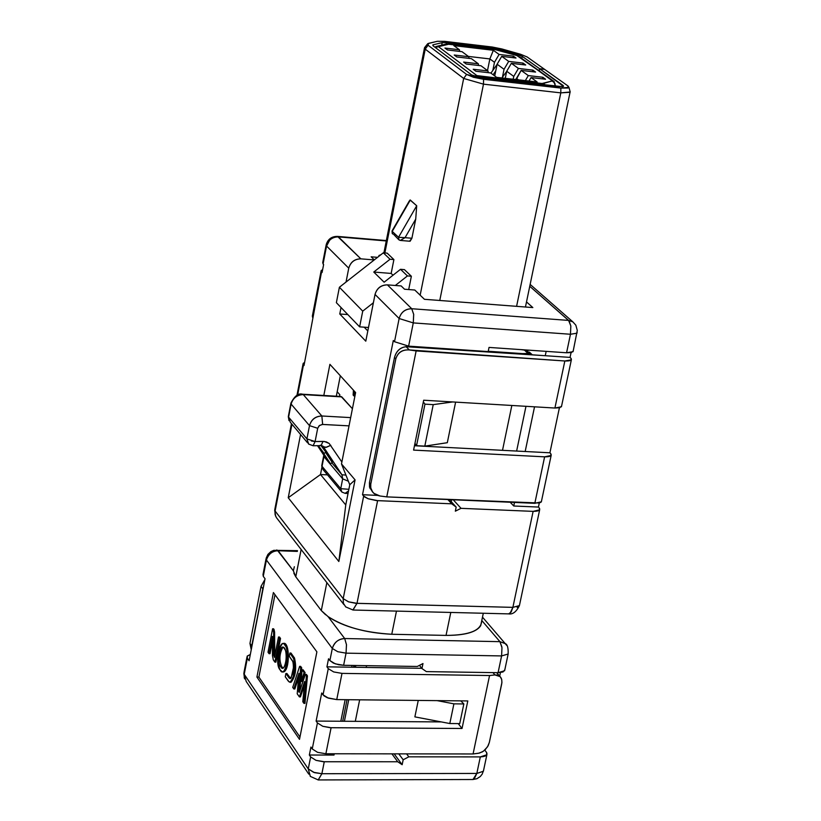 <?xml version="1.0" encoding="UTF-8"?>
<svg xmlns="http://www.w3.org/2000/svg" width="821" height="821" viewBox="0 0 821 821"><rect width="100%" height="100%" fill="white"/><g stroke="black" fill="none" stroke-linecap="round" stroke-linejoin="round"><path stroke-width="1.23" d="M275.928 550.327L297.346 551.404L278.165 550.747L276.759 549.957M277.734 550.747L293.364 570.811L278.165 550.747C272.356 550.922 268.446 554.011 266.425 560.014L266.168 558.188L267.903 554.411L270.93 551.579L273.793 550.327L297.489 550.665M266.158 558.208L266.425 560.014L263.264 576.311L266.425 560.014L332.31 648.457L266.425 560.014M265.994 559.07L263.007 574.464L263.264 576.311L263.767 573.705M247.357 658.206L249.102 660.761L247.357 658.206L244.227 674.298L308.255 768.897L310.646 756.941L309.343 755.022L310.933 747.048L312.237 748.957L317.429 722.952L316.116 721.074L321.719 692.996L323.043 694.853L328.277 668.663L326.932 666.837L328.544 658.77L329.888 660.587L332.31 648.457L337.739 651.7L346.052 653.157L346.462 644.659L344.687 638.533C338.221 639.087 334.096 642.391 332.31 648.446L329.888 660.587L328.544 658.77L326.932 666.837L328.277 668.663L323.043 694.843L328.431 698.158L336.743 699.595L327.322 697.737L323.967 695.818L321.719 692.996L316.116 721.074L317.429 722.952L312.237 748.957L310.933 747.048L309.343 755.022L334.024 755.053L334.28 753.77L334.024 755.053L309.343 755.022L310.646 756.941L308.255 768.897L244.227 674.298L247.357 658.206L247.131 656.256L250.323 654.481L247.265 656.03L247.357 658.206M265.05 578.743L263.264 576.311L265.05 578.743L249.102 660.761L265.05 578.743M316.885 651.853L299.501 739.352L256.911 677.058L273.393 592.546L316.885 651.853L273.393 592.546L256.911 677.058L299.501 739.352L316.885 651.853M246.947 657.2L244.001 672.317L244.227 674.298L244.001 672.327M244.237 677.756L244.227 674.298L246.218 681.461L308.737 774.08M310.297 776.389L308.255 768.897L313.601 772.315L321.873 773.721L318.209 779.94M318.076 779.94L472.968 779.509L476.827 773.444L321.873 773.721L324.274 761.744L315.993 760.338L310.646 756.941L315.993 760.338L323.187 761.724L397.723 761.755L391.925 753.852L397.723 761.755L402.157 764.71L394.172 753.852L402.157 764.71L403.173 759.784L398.801 753.863L403.173 759.784L402.157 764.71L397.723 761.755L324.274 761.744L321.873 773.721L314.505 772.664L308.255 768.897L310.359 776.45M478.417 753.278L473.07 753.965L325.875 753.76L317.594 752.344L312.237 748.957L317.594 752.344L325.875 753.76L331.099 727.724L322.807 726.298L317.429 722.952L322.807 726.298L330.011 727.693L462.038 728.473L458.2 723.599L462.038 728.473L331.099 727.724L325.875 753.76L473.07 753.965L479.423 753.083L483.446 751.184L487.561 746.771L489.347 742.4L488.146 745.745L485.232 749.686L482.42 751.851L478.417 753.278M340.828 721.238L316.116 721.074L340.828 721.238L345.159 699.687L340.828 721.238L441.288 721.916L340.828 721.238M467.806 700.939L336.743 699.595L341.998 673.384L333.685 671.937L328.277 668.663L333.685 671.937L341.998 673.384L489.562 675.529L494.919 674.944L492.969 672.604L494.919 674.944L489.562 675.529L473.07 753.965L489.562 675.529L341.998 673.384L336.743 699.595L467.806 700.939L462.038 728.473L467.806 700.939M421.758 668.304L326.932 666.837L351.696 667.216L352.055 665.431L351.696 667.216L421.758 668.304M501.6 655.928L498.07 672.686L501.6 655.928L508.158 654.009L501.6 655.928L346.052 653.157L343.619 665.297L417.304 666.467L422.979 663.553L421.943 668.54L419.439 665.369L421.943 668.54L422.979 663.553L417.304 666.467L343.619 665.297L335.296 663.85L329.888 660.587L333.377 663.081L338.611 664.743L343.619 665.297L346.052 653.157L337.729 651.7L332.31 648.457C334.465 642.114 338.591 638.81 344.687 638.533L346.493 644.68L346.052 653.157L501.6 655.928L501.97 647.656L499.927 641.663L344.687 638.533L499.927 641.663L481.783 620.491L499.927 641.663L505.182 643.561L482.481 617.146M299.963 737.042L258.892 677.079L256.911 677.058L258.892 677.079L274.973 594.702L258.892 677.079L299.963 737.042M310.287 776.379L318.25 779.94L321.873 773.721L476.827 773.444L483.395 771.247L483.61 770.221L482.214 774.1L480.316 776.502L476.939 778.708L472.968 779.509M499.722 676.217L496.746 672.666L498.942 675.683M489.347 742.4L501.734 683.78C502.442 677.869 500.174 674.924 494.919 674.944L500.133 676.596L501.693 679.388L501.929 682.456L489.347 742.4M303.113 669.813L305.114 672.615L302.118 681.461L305.114 672.615L303.113 669.813L302.097 669.792L304.098 672.594L305.114 672.615L304.098 672.594L301.102 681.451L302.118 681.461L301.102 681.451L302.097 669.792L303.113 669.813M298.598 677.541L294.842 688.973L298.598 677.541M300.64 666.365L301.707 667.853L299.737 691.036L301.707 667.853L300.64 666.365L299.624 666.344L300.64 666.365M306.397 674.4L307.444 675.868L304.96 703.381L307.444 675.868L306.397 674.4L305.381 674.39L306.397 674.4M304.263 685.607L300.424 696.916L304.263 685.607M272.428 641.417L270.027 653.68L272.428 641.417M273.588 628.804L274.604 632.149L274.748 656.051L274.604 632.149L274.029 629.43L272.593 628.783L273.588 628.804M279.489 637.034L280.525 638.492L275.887 662.116L274.881 662.106L273.321 659.889L272.469 655.763L272.408 636.378L269.031 653.67L270.027 653.68L269.031 653.67L268.005 652.213L272.593 628.783L274.029 629.43L273.034 629.399L273.609 632.129L274.604 632.149L273.609 632.129L273.68 655.25L274.676 655.271L273.68 655.25L274.491 657.375L278.483 637.014L279.489 637.034L278.483 637.014L279.52 638.471L280.525 638.492L279.489 637.034M283.019 643.623C290.09 639.621 290.029 672.563 282.988 671.865M286.919 673.507L290.644 678.454L286.919 673.507L285.903 673.487L286.919 673.507M289.998 682.272L291.014 682.282C295.622 676.658 296.792 668.571 294.523 658.032L293.508 658.011L294.523 658.032L290.952 653.034L289.936 653.023L293.508 658.011C295.776 668.561 294.606 676.648 289.998 682.272L288.335 681.173L285.256 676.781L285.903 673.487L290.172 678.649C293.271 674.062 294.144 668.263 292.799 661.244L289.29 656.328L289.936 653.023L290.952 653.034L294.523 658.032C296.802 669.649 295.457 677.684 290.49 682.159M288.982 677.869L289.998 677.879L288.982 677.869L285.903 673.487L285.256 676.781L289.166 681.953L290.973 681.81L293.251 676.678L294.883 666.744L294.216 659.479L289.936 653.023L289.29 656.328L293.333 662.362L293.631 666.847L291.229 677.633L290.182 678.649L288.982 677.869M282.506 671.947L283.512 671.968C289.967 670.48 289.946 641.273 283.491 643.551L282.486 643.531C288.941 641.252 288.961 670.47 282.506 671.947L280.053 669.813C276.369 659.684 277.18 650.92 282.486 643.531M275.887 662.116L280.525 638.492L279.52 638.471L274.881 662.106L275.887 662.116M298.957 673.333L293.826 688.963L294.842 688.973L293.826 688.963L292.728 687.393L299.624 666.344L300.691 667.832L301.707 667.853L300.691 667.832L298.67 691.59L299.542 691.6L298.67 691.59L299.255 692.431L305.381 674.39L306.428 675.847L307.444 675.868L306.428 675.847L303.934 703.371L304.96 703.381L303.934 703.371L302.805 701.75L304.642 681.492L299.408 696.906L300.424 696.916L299.408 696.906L297.212 693.786L298.957 673.333L297.212 693.786L299.408 696.906L304.642 681.492L302.805 701.75L303.934 703.371L306.428 675.847L305.381 674.39L299.255 692.431L298.67 691.59L300.691 667.832L299.624 666.344L292.728 687.393L293.826 688.963L298.957 673.333M280.053 669.813C284.908 680.137 290.87 651.34 285.092 645.552C280.279 635.567 274.286 664.333 280.053 669.813M280.69 666.529C276.267 663.07 280.844 640.667 284.425 648.816C288.869 652.808 284.384 674.831 280.7 666.539L282.65 668.345C287.063 667.175 287.73 645.829 282.311 647.122C279.725 647.523 276.749 664.415 280.69 666.529L280.7 666.539M272.469 655.763L273.321 659.889L274.881 662.106L279.52 638.471L278.483 637.014L274.491 657.375L273.68 655.25L273.609 632.129L272.593 628.783L268.005 652.213L269.031 653.67L272.408 636.378L272.469 655.763M304.098 672.594L302.097 669.792L301.102 681.451L304.098 672.594M281.695 666.549C279.017 660.207 279.397 653.773 282.855 647.256C279.397 653.773 279.017 660.207 281.695 666.549L283.153 668.222L281.706 666.56M391.761 634.264C365.776 632.981 344.543 627.09 328.061 616.602L344.687 638.533L328.061 616.602C343.014 626.669 364.247 632.56 391.761 634.264L446.039 635.403L391.761 634.264L396.471 611.101L391.761 634.264M481.681 620.974C481.291 630.436 469.407 635.249 446.039 635.403L450.791 612.445L446.039 635.403C464.891 635.413 476.437 632.18 480.696 625.705L481.681 620.974M294.339 566.726L293.364 570.811L295.776 576.814L301.153 549.382L295.776 576.814L321.298 610.567L325.629 614.796M293.836 573.181L295.776 576.814L321.298 610.567L326.861 582.571L321.298 610.567L328.061 616.602M275.117 514.603L274.83 509.277L275.107 511.031L291.958 424.241L275.107 511.031L343.188 598.663L363.672 496.079L362.523 494.724L393.31 340.51L394.511 341.721L399.139 318.517L375.033 294.431L365.786 341.177L339.771 313.981L341.033 307.536L339.771 313.981L365.786 341.177L375.033 294.431C376.942 288.243 381.067 285.051 387.399 284.866L401.151 285.934L404.537 289.228L414.79 290.018L424.436 299.306L532.85 307.577L424.436 299.306L414.79 290.018L404.537 289.228L401.151 285.934L387.399 284.866C380.995 284.959 376.87 288.15 375.033 294.431L399.139 318.517L394.511 341.721L393.31 340.51L362.523 494.724L364.637 496.951L368.075 498.727L377.609 500.646L357.002 603.322L352.999 610.013M346.031 282.055L348.751 268.18L326.573 246.033L323.084 263.982L323.628 264.536L322.078 272.5L321.534 271.946L304.016 365.519L303.483 364.924L297.623 395.086L303.483 364.924L304.016 365.519L321.534 271.946L322.078 272.5L323.628 264.536L323.084 263.982L326.573 246.033L348.751 268.18L346.031 282.055M355.616 392.561L341.495 463.937L355.072 479.875L338.837 561.492L288.233 497.742L300.568 434.483L288.233 497.742L338.837 561.492L355.072 479.875L349.767 484.759L341.495 463.937L355.616 392.561L329.909 364.329L355.616 392.561M323.813 395.476L329.909 364.329L323.813 395.476M352.876 610.013L357.002 603.322L512.879 607.366L533.127 511.37L461.033 508.332L455.337 511.175L456.168 507.101L451.724 503.817L376.357 500.574L368.219 498.778L363.672 496.079L343.188 598.663L343.373 603.219L345.692 606.893L353.051 610.024L508.661 613.882L511.165 612.014L512.879 607.366L355.791 603.322L348.484 601.824L343.188 598.663L343.404 603.322L345.805 606.996M343.958 604.656L276.369 517.558L275.148 514.767L275.107 511.031L343.188 598.663L348.648 601.844L357.002 603.322L377.609 500.646L451.724 503.817L447.835 499.527L451.724 503.817L456.168 507.101L451.252 501.672L451.663 499.702L451.252 501.672L448.369 499.558L456.168 507.101L455.337 511.175L461.033 508.332L533.127 511.37C538.822 511.35 540.813 510.149 539.099 507.747L539.654 509.841L533.127 511.37L512.879 607.366L510.015 613.359M377.465 495.381L362.523 494.724L377.465 495.381M320.498 474.528L327.456 474.856L320.498 474.528L345.764 504.946L349.767 484.759L345.764 504.946L338.837 561.492L345.764 504.946L320.498 474.528L288.233 497.742L320.498 474.528L321.904 467.375L320.498 474.528M336.312 396.215L340.325 375.772L336.312 396.215M367.808 330.945L364.175 327.179L367.808 330.945M347.806 314.556L339.771 313.981L347.806 314.556M326.214 244.637C327.918 239.127 331.674 236.376 337.493 236.397L360.86 258.841L374.232 259.939L360.86 258.841C354.641 259.005 350.608 262.115 348.751 268.18C350.536 262.022 354.58 258.913 360.86 258.841L338.478 236.889C332.289 236.93 328.318 239.978 326.573 246.033L326.214 244.637L326.573 246.033L329.58 240.348M326.091 245.284L322.735 262.556L323.084 263.982L323.464 262.032M322.622 269.729L321.534 271.946L321.196 270.509L322.622 269.729M321.062 271.187L312.349 316.095L312.678 317.583L313.078 315.521M304.601 362.472L303.483 364.924L303.165 363.364L304.601 362.472M408.622 346.144L394.511 341.721L408.622 346.144L413.281 322.91L399.139 318.517C401.028 312.103 405.225 308.84 411.732 308.727L387.399 284.866L411.732 308.727C405.184 308.953 400.997 312.216 399.139 318.517L413.281 322.91L408.622 346.144L488.187 351.583L408.622 346.144M424.806 446.121L416.545 445.69L414.944 443.402L416.545 445.69L424.96 404.148L423.338 401.921L424.96 404.148L433.231 404.63L452.74 401.941L433.231 404.63L424.806 446.121L447.312 442.704L424.806 446.121L433.231 404.63L424.96 404.148L416.545 445.69L424.806 446.121M447.312 442.704L455.614 402.116L447.312 442.704M378.943 255.485L379.374 255.906L378.943 255.485L380.77 254.808L378.943 255.485M338.478 236.889L386.27 240.964L337.41 236.386M572.781 321.853L568.604 320.416L529.761 286.283L569.056 320.878L570.841 325.978L570.472 334.26L576.978 333.193L577.122 332.505L576.968 333.213L570.472 334.26L566.572 352.773L489.039 347.416L488.187 351.583L489.039 347.416L566.572 352.773L570.472 334.26L413.281 322.91L413.671 314.351L411.732 308.727L413.702 314.371L413.281 322.91L570.472 334.26L570.821 325.937L568.604 320.416L411.732 308.727L568.604 320.416L572.832 321.842L530.15 284.415M377.537 257.353L371.154 256.819L374.304 259.877L371.154 256.819L377.537 257.353M349.767 484.759L355.072 479.875L341.495 463.937L349.767 484.759M502.514 450.319L511.842 405.471L502.514 450.319M522.525 354.149L522.628 353.615L488.249 351.265L522.628 353.615L522.525 354.149M516.625 451.057L525.974 406.313L516.625 451.057M528.006 351.255L524.424 350.105L528.057 353.482L532.388 354.826L528.057 353.482L522.628 353.615L528.057 353.482L524.424 350.105L521.191 349.643L524.424 350.105L531.608 354.313M517.517 606.852L517.158 607.417M506.711 645.368L505.192 643.613L499.927 641.663L501.867 646.876M504.617 670.747L504.823 669.792L503.006 671.978L498.07 672.686L504.617 670.747L508.148 654.029C508.384 647.8 507.388 644.311 505.172 643.551M500.451 672.573L499.691 676.186L500.451 672.573M484.749 750.137L486.432 752.252L484.749 750.137M571.057 352.62L570.051 357.402L570.728 358.018L570.051 357.402L571.057 352.62M559.399 407.811L549.906 452.792L550.573 453.449L549.906 452.792L559.399 407.811M539.305 502.975L538.443 507.06L539.305 502.975M519.395 605.631L512.879 607.366L519.416 605.6C516.358 611.819 512.766 614.58 508.661 613.882M366.556 665.667L366.197 667.442L366.556 665.667M359.649 699.831L355.308 721.341L359.649 699.831M414.872 716.877L418.258 700.436L414.872 716.877L449.805 723.537L414.872 716.877M480.316 756.9C485.981 756.603 488.013 755.053 486.432 752.252L486.874 754.745L480.316 756.9L476.827 773.444L480.316 756.9L408.807 756.829L480.316 756.9M406.611 753.873L408.807 756.829L403.173 759.784L408.807 756.829L406.611 753.873M498.07 672.686L426.376 671.609L498.07 672.686M342.685 721.249L347.026 699.708L342.685 721.249M353.553 667.247L353.923 665.462L353.553 667.247M421.943 668.54L426.376 671.609L421.943 668.54M566.572 352.773L573.068 351.675L573.222 350.957L571.508 352.517L566.572 352.773M546.16 351.367L545.247 355.709L570.051 357.402L411.855 346.595L406.138 346.719L409.32 349.941L564.838 360.983C570.554 361.148 572.514 360.162 570.728 358.018L571.344 359.865L564.838 360.983L554.914 408.037L561.431 406.785L561.585 406.026L559.85 407.698L554.914 408.037L423.677 400.217L554.914 408.037L564.838 360.983L416.134 350.926L409.32 349.941L406.138 346.719L545.247 355.709L546.16 351.367M534.533 406.826L525.173 451.499L549.906 452.792L414.472 445.741L525.173 451.499L534.533 406.826M544.621 456.835C550.327 456.887 552.307 455.758 550.573 453.449L551.148 455.46L544.621 456.835L534.82 503.314L541.347 501.816L541.521 500.984L541.029 502.175L539.181 503.006L386.763 496.879L379.99 495.987L386.763 496.879L416.134 350.926L386.763 496.879L534.82 503.314L544.621 456.835L413.589 450.103L544.621 456.835M514.5 502.431L513.751 506.003L538.443 507.06L513.751 506.003L510.18 502.236L513.751 506.003L514.5 502.431M453.233 499.763L461.033 508.332L453.233 499.763M355.955 665.492L355.277 667.278L355.945 665.492M348.74 699.718L344.399 721.259L348.74 699.718M459.729 723.609L449.805 723.537L453.91 703.843L437.08 700.621L453.91 703.843L463.844 703.946L460.797 700.867L463.844 703.946L459.729 723.609L463.844 703.946L453.91 703.843L449.805 723.537L459.729 723.609M483.364 771.288L476.827 773.444L474.128 779.067M261.037 586.358L249.964 643.397L251.719 645.922L251.575 648.077L262.823 588.801L261.037 586.358L262.823 588.801L263.5 586.687L251.719 645.922L249.964 643.397L251.247 649.729L249.964 643.397L261.037 586.358L264.896 579.513M354.949 667.268L353.851 665.8L354.949 667.268M371.985 491.009L369.532 487.181L369.46 482.645L394.49 357.453C396.338 350.926 400.217 347.345 406.138 346.719C400.309 347.406 396.42 350.978 394.49 357.453L395.825 358.839C397.908 352.486 402.403 349.52 409.32 349.941C402.269 349.448 397.775 352.414 395.825 358.839L370.764 484.154C370.117 490.65 373.196 494.591 379.99 495.987L374.078 493.431L372.549 491.82L370.743 487.859L370.764 484.154L369.46 482.645L370.097 488.669M413.589 450.103L423.677 400.217L413.589 450.103M526.507 301.923L532.85 307.577L526.507 301.923M369.46 482.645L370.764 484.154L395.825 358.839L394.49 357.453L369.46 482.645M362.728 311.138L359.629 326.85L368.496 327.487L359.629 326.85L362.728 311.138L339.391 287.258L383.304 252.827L387.163 253.145L393.906 259.58L391.155 273.434L393.002 275.22L391.155 273.434L393.906 259.58L387.163 253.145L383.304 252.827L339.391 287.258L336.374 302.682L339.391 287.258L362.728 311.138L373.391 302.744L362.728 311.138M408.704 289.546L411.362 276.246L407.442 275.928L395.312 285.482L407.442 275.928L411.362 276.246L408.704 289.546M340.346 396.81L303.288 394.603C296.945 394.798 292.881 397.959 291.106 404.076L288.582 417.119L291.106 404.076C292.953 398.052 297.007 394.891 303.288 394.603L321.853 415.99C315.5 416.309 311.375 419.521 309.507 425.637L317.696 428.285L319.482 425.463L322.643 424.426L321.853 415.99L350.659 417.612L321.853 415.99L322.643 424.426L349.028 425.863L322.212 424.426L319.082 425.801L317.696 428.285L315.1 441.544L324.367 441.472L329.17 443.453L341.875 462.028L329.149 443.432L326.348 441.903L323.033 441.411L321.083 445.629L320.282 445.198M348.545 490.948L345.097 493.339M339.494 396.41L339.832 394.696L337.185 391.74L339.832 394.696L339.494 396.41M336.374 302.682L359.629 326.85L336.374 302.682M307.095 439.081L288.582 417.119L306.91 438.886L309.507 425.637L291.106 404.076L309.507 425.637L306.91 438.886L315.1 441.544L317.696 428.285L309.507 425.637C311.313 419.428 315.428 416.216 321.853 415.99L303.288 394.603L341.813 396.892L352.414 408.725L341.084 396.502L302.58 394.213C298.516 392.972 294.636 395.927 290.932 403.08M353.133 395.045L353.44 390.17L353.133 395.045L354.149 395.096L354.272 393.218L354.149 395.096L353.133 395.045L353.974 395.958L353.133 395.045M355.36 392.284L353.974 395.958L355.349 392.264M404.425 269.627L411.362 276.246L404.425 269.627L400.525 269.309L407.442 275.928L400.525 269.309L384.125 282.208L373.76 272.038L390.037 259.262L383.304 252.827L390.037 259.262L393.906 259.58L390.037 259.262L373.76 272.038L391.155 273.434L373.76 272.038L384.125 282.208L400.525 269.309L404.425 269.627M321.894 464.871L323.741 455.583L323.936 456.64L342.675 478.848L341.947 474.784L331.838 462.839L341.947 474.784L322.756 446.019L323.936 447.147L325.793 447.383L330.832 445.3L326.399 447.291L323.402 446.747L341.947 474.784L345.928 475.102L341.947 474.784L342.675 478.848L348.361 481.229L342.675 478.848L340.736 488.669L348.863 489.306L340.736 488.669L341.823 492.046L340.736 488.669L322.037 466.318L323.125 469.653L321.77 465.486M322.756 446.019L321.083 445.629L325.886 452.207L321.052 445.629L323.033 441.411L315.1 441.544L313.099 445.762M348.042 493.472L345.169 493.349L348.525 491.05M323.936 456.64L322.037 466.318L340.736 488.669L342.675 478.848L323.936 456.64M433.098 45.832L471.747 75.009L481.64 77.851L471.747 75.009L433.098 45.832L433.375 44.734L432.749 45.022L433.098 45.832M420.157 295.191L463.67 78.447L425.227 49.157L384.875 252.95L425.227 49.157L463.67 78.447L420.157 295.191M410.048 199.985L416.699 205.763L415.724 219.135L411.906 238.254L409.658 241.056M325.588 452.412L332.279 462.531L325.588 452.412M313.058 445.762L315.1 441.544L311.375 440.98M308.542 443.966L306.91 438.886L308.686 444.089M427.32 44.19L424.857 47.29L425.227 49.157L428.059 45.237L427.741 43.657L437.419 41.286L444.592 41.348L492.272 47.023L501.857 48.952L520.483 54.248L527.123 56.947L544.487 69.272L539.561 68.697L539.13 70.811L539.561 68.697L522.248 56.362L521.828 58.455L522.248 56.362L518.369 54.791L518.123 55.992L518.369 54.791L499.722 49.486L499.486 50.615L499.722 49.486L494.119 48.357L493.914 49.363L494.119 48.357L446.398 42.692L442.211 42.651L433.375 44.734L433.149 45.873L433.375 44.734L442.211 42.651L446.398 42.692L499.722 49.486L522.248 56.362L539.561 68.697L544.487 69.272L527.123 56.947L520.483 54.248L501.857 48.952L492.272 47.023L444.592 41.348L437.419 41.286L428.552 43.359L428.059 45.237L466.595 74.413L473.471 77.287L483.569 79.298L560.856 88.073L567.937 88.021L568.009 85.979L544.641 69.385L539.715 68.81L563.021 85.415L563.565 86.184L562.57 86.687L481.64 77.851L558.844 86.626L563.473 86.338L539.715 68.81L544.641 69.385L568.009 85.979L568.932 87.344L560.856 88.073L483.569 79.298L466.595 74.413L428.059 45.237L425.227 49.157L424.56 47.526L425.812 46.941M483.487 84.153L463.67 78.447L466.595 74.413L463.67 78.447L483.487 84.153L439.769 300.476L483.487 84.153L483.569 79.298L483.487 84.153L560.794 92.865L483.487 84.153M516.594 306.336L560.794 92.865L560.856 88.073L560.794 92.865L570.215 91.993L569.99 91.172L570.041 92.28L560.794 92.865L516.594 306.336M392.253 230.568L392.222 231.399L398.544 237.29L405.051 237.669L415.724 219.135L416.699 205.763L398.544 237.29L416.699 205.763L410.295 200.037L409.217 201.053M392.284 230.516L392.684 234.006L392.222 231.399L410.295 200.037L392.222 231.399L398.544 237.29L399.006 239.906L400.299 240.42L405.051 237.669L398.544 237.29L399.006 239.906L400.443 240.44L410.09 241.261L411.906 238.254L405.051 237.669L411.906 238.254L415.724 219.135L405.051 237.669L400.371 240.43M446.398 42.692L446.121 44.067L446.398 42.692M442.211 42.651L441.708 45.155L442.211 42.651M318.374 445.67L324.09 453.459L325.886 452.207L324.09 453.459L322.119 451.14L330.494 463.783L332.279 462.531L330.494 463.783L325.906 458.344L317.511 445.69L325.906 458.344L330.494 463.783L318.374 445.67M288.582 417.119L290.285 422.251L307.516 442.755M539.284 70.914L539.715 68.81L539.284 70.914M562.765 86.657L563.021 85.415L562.765 86.657M393.587 234.324L398.626 239.558M354.61 391.453L354.385 392.048L355.195 392.099L354.385 392.048L354.036 393.208L354.99 393.259L354.036 393.208L354.61 391.453M354.015 393.187L354.231 391.042L354.036 393.208M519.652 56.895L554.267 81.648L552.123 80.971L554.637 82.962L555.222 86.215L555.027 83.793L553.416 81.607L519.652 56.895M437.336 46.694L448.759 44.006L494.755 49.465L516.912 55.571L495.094 49.599L449.087 44.139L438.445 46.674L476.888 75.594L542.076 83.506L552.123 80.971L543.256 83.506L545.534 85.117L543.256 83.506L542.076 83.506L542.794 84.809L542.076 83.506L479.721 76.404L480.408 77.687L479.721 76.404L476.888 75.594L474.22 76.179L476.888 75.594L438.445 46.674L435.366 47.546M493.349 50.286L499.096 54.453L513.341 56.126L515.999 58.034L501.723 56.351L508.692 61.39L523.018 63.073L525.717 65.003L511.36 63.32L518.431 68.441L532.839 70.113L535.569 72.063L521.14 70.401L528.313 75.583L542.804 77.256L545.575 79.237L531.064 77.574L537.15 81.977L496.602 77.348L490.66 72.936L475.882 71.242L473.214 69.251L487.972 70.945L480.973 65.752L466.277 64.048L463.649 62.078L478.325 63.781L471.418 58.66L456.815 56.957L454.229 55.017L468.812 56.721L462.007 51.682L447.486 49.968L444.941 48.059L459.442 49.773L453.828 45.607L493.349 50.286L489.86 58.927L494.478 62.304L499.096 54.453L493.349 50.286L453.828 45.607L459.442 49.773L444.941 48.059L447.486 49.968L462.007 51.682L468.812 56.721L454.229 55.017L456.815 56.957L471.418 58.66L478.325 63.781L463.649 62.078L466.277 64.048L480.973 65.752L487.972 70.945L473.214 69.251L475.882 71.242L490.66 72.936L496.602 77.348L537.15 81.977L531.064 77.574L545.575 79.237L542.804 77.256L528.313 75.583L521.14 70.401L535.569 72.063L532.839 70.113L518.431 68.441L511.36 63.32L525.717 65.003L523.018 63.073L508.692 61.39L501.723 56.351L515.999 58.034L513.341 56.126L499.096 54.453L494.478 62.304L492.898 70.124L494.478 62.304L489.86 58.927L493.349 50.286M438.517 46.356L436.136 46.479L438.517 46.356M447.897 44.129L445.526 44.252L447.897 44.129M446.408 44.016L494.755 49.465L516.953 55.582M513.022 57.686L513.341 56.126L513.022 57.686M494.724 75.953L497.105 64.223L501.723 56.351L497.105 64.223L504.043 69.303L508.692 61.39L504.043 69.303L502.442 77.174L504.043 69.303L497.105 64.223L494.724 75.953M522.7 64.643L523.018 63.073L522.7 64.643M505.264 78.344L506.701 71.253L511.36 63.32L506.701 71.253L513.751 76.404L518.431 68.441L513.751 76.404L513.166 79.237L513.751 76.404L506.701 71.253L505.264 78.344M532.511 71.714L532.839 70.113L532.511 71.714M516.204 79.586L521.14 70.401L516.45 78.385L518.441 79.842L516.45 78.385L516.204 79.586M525.348 80.632L528.313 75.583L525.348 80.632M542.465 78.888L542.804 77.256L542.465 78.888M529.022 81.053L531.064 77.574L529.022 81.053M488.238 72.659L487.972 70.945L488.238 72.659M478.581 65.475L478.325 63.781L478.581 65.475M469.068 58.383L468.812 56.721L469.068 58.383M459.698 51.405L459.442 49.773L459.698 51.405M468.391 56.413L489.86 58.927L487.5 70.596L489.86 58.927L468.391 56.413M495.751 70.873L493.164 74.803L495.751 70.873M490.927 73.141L497.054 64.438L490.927 73.141M501.918 77.954L506.67 71.427L501.918 77.954M515.557 79.514L516.419 78.518L515.557 79.514M243.816 673.282L244.566 678.875M291.465 423.646L274.84 509.277M274.676 510.128L275.661 516.296M303.021 364.103L296.945 395.404M337.585 236.407L386.352 240.574M529.329 352.065L532.059 354.59M480.696 625.705L483.302 613.256M486.874 754.745L483.395 771.247M572.832 321.842L575.849 325.198L577.286 330.442L573.068 351.675M571.344 359.865L561.431 406.785M551.148 455.46L541.347 501.816M519.416 605.6L539.654 509.841M321.083 445.629L313.16 445.762L308.634 444.079M345.159 493.349L341.834 492.046M323.125 469.653L341.115 491.204M322.109 468.114L321.77 465.579M288.407 416.114L290.839 403.563M321.935 464.768L323.648 456.086M288.304 416.606L289.002 420.609M424.416 48.234L383.91 252.868M392.253 230.578L409.217 201.124M570.215 91.993L568.932 87.344M570.041 92.28L525.45 307.013M392.048 230.937L392.253 233.564M516.912 55.571L553.508 81.084L555.601 86.256M434.873 47.187L436.136 46.479M445.526 44.252L437.213 46.222"/></g></svg>
